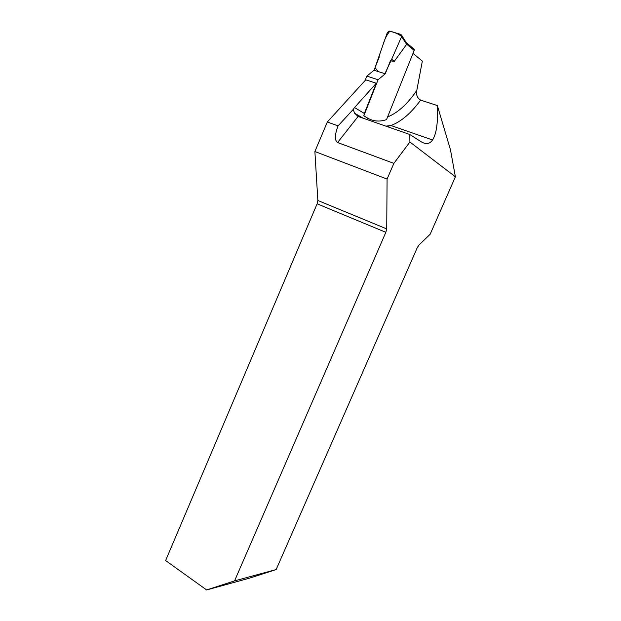 <?xml version="1.0" encoding="UTF-8"?>
<svg xmlns="http://www.w3.org/2000/svg" width="621" height="621" viewBox="0 0 621 621"><rect width="100%" height="100%" fill="white"/><g stroke="black" fill="none" stroke-linecap="round" stroke-linejoin="round"><path stroke-width="0.93" d="M317.121 203.804L165.613 560.553L206.63 589.95L234.552 580.891L385.843 232.316L317.121 203.804L317.859 200.49L386.728 228.901L387.085 179.073L393.861 163.37L409.891 142.007L455.387 176.806L450.442 149.645L437.347 105.562C438.108 122.321 436.509 133.794 432.55 139.973C429.709 144.103 425.812 144.631 420.859 141.572L409.821 134.501L358.1 116.453L354.49 113.123L353.271 109.374L354.521 107.542L376.295 83.261L365.722 79.837L327.329 122.003L314.878 151.516L317.859 200.49M406.538 42.826L414.23 49.284L414.168 50.448L386.518 119.62C379.679 121.926 373.407 121.437 367.686 118.145L363.805 115.832L364.348 113.457L376.295 83.261M353.271 109.374L338.072 125.869L327.329 122.003M314.878 151.516L387.085 179.073M234.552 580.891L276.151 569.558L417.366 247.461L419.113 244.907L430.167 234.226L455.387 176.806M386.728 228.901L385.843 232.316M412.996 53.367L422.342 61.083L416.8 90.41C415.969 94.827 417.258 98.064 420.642 100.121L437.347 105.562M276.151 569.558L249.72 578.097L206.63 589.95M409.891 142.007L409.821 134.501M338.057 125.916C334.665 134.842 334.509 140.385 337.591 142.535L393.861 163.37M365.086 80.536L366.825 76.119L374.044 70.243L379.12 57.365L379.26 55.455L387.388 32.401L389.476 31.097L400.887 34.403L401.803 35.544L401.64 36.546L406.6 44.37L406.538 43.26M363.805 115.832L378.088 79.744L385.268 73.798L390.407 60.842L394.273 61.355L406.6 44.37M414.23 49.284L413.407 48.446M378.088 79.744L366.825 76.119M385.268 73.798L374.044 70.243M390.407 60.842L391.657 59.251L401.64 36.546M394.273 61.355L391.657 59.251L401.655 36.507C398.48 33.984 394.545 32.214 389.848 31.205C386.867 34.729 384.601 39.232 383.041 44.72L375.053 67.666L378.336 71.601L384.904 73.682L391.657 59.251M364.348 113.457L354.521 107.542M367.772 119.83L367.686 118.145M387.077 126.56L390.896 125.504C401.112 121.732 411.024 113.27 420.642 100.121M416.8 90.41C407.485 104.056 397.75 112.898 387.589 116.934M337.591 142.535L358.1 116.453M414.168 50.448L406.67 44.176M363.091 118.192L354.49 113.123M432.55 139.973L390.896 125.504L385.897 126.148M406.654 43.229L401.803 35.544"/></g></svg>
